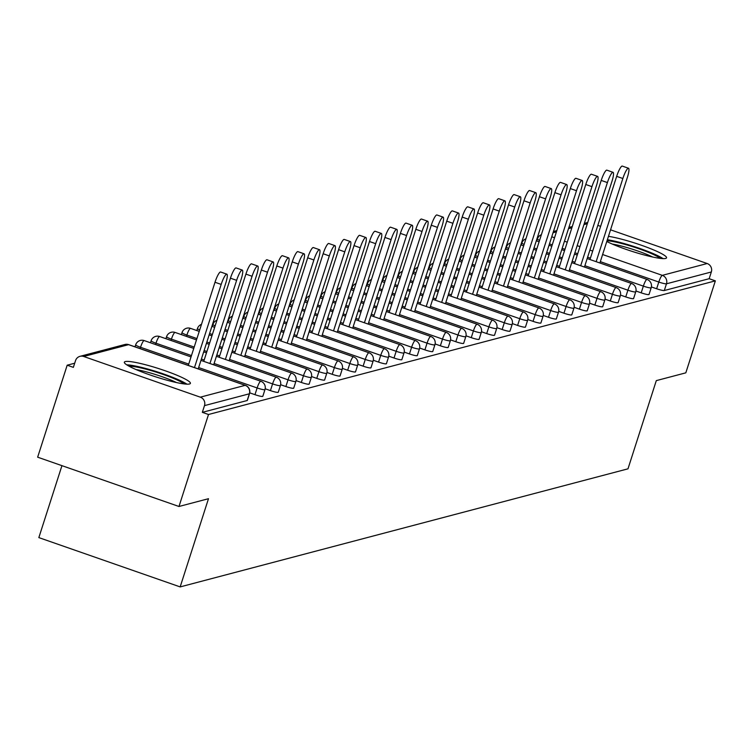 <?xml version="1.0" encoding="UTF-8"?>
<svg xmlns="http://www.w3.org/2000/svg" width="753" height="753" viewBox="0 0 753 753"><rect width="100%" height="100%" fill="white"/><g stroke="black" fill="none" stroke-linecap="round" stroke-linejoin="round"><path stroke-width="1.13" d="M606.796 241.506A34.685 4.386 17.8 0 0 639.975 253.78A34.685 4.386 17.8 0 0 665.652 258.439A34.685 4.386 17.8 0 0 666.546 257.837A34.685 4.386 17.8 0 0 645.641 246.777A34.685 4.386 17.8 0 0 608.452 236.329M125.243 361.572A34.685 4.386 17.8 0 0 124.349 362.174A34.685 4.386 17.8 0 0 152.821 375.898A34.685 4.386 17.8 0 0 189.511 383.992A34.685 4.386 17.8 0 0 190.405 383.381A34.685 4.386 17.8 0 0 161.933 369.657A34.685 4.386 17.8 0 0 125.243 361.572M61.944 465.655L38.845 537.604L180.165 586.907L627.983 468.827L656.305 380.623L685.814 372.839L715.35 280.86L208.506 414.498L178.979 506.487L37.65 457.184L67.186 365.196L73.361 367.351L75.526 360.631A6.673 6.495 -104.8 0 1 79.997 356.338L124.866 344.507A6.673 6.495 -104.8 0 1 128.584 344.658L83.724 356.489A6.673 6.495 -104.8 0 0 79.997 356.338M74.688 363.219L67.186 365.196M247.295 400.201A6.673 0.847 -162.2 0 1 247.361 400.398A6.673 0.847 -162.2 0 1 247.191 400.521L249.347 393.8L204.487 405.622A6.673 6.495 -104.8 0 0 200.326 397.17L83.724 356.489M247.191 400.521L202.331 412.343L208.506 414.498M204.487 405.622L202.331 412.343M584.337 223.349L586.841 222.69A6.673 6.495 75.2 0 1 587.707 222.53M597.835 225.382L600.621 226.352M610.551 229.816L707.171 263.522A6.673 6.495 75.2 0 1 711.331 271.984L709.166 278.704L715.35 280.86M180.165 586.907L208.487 498.702L178.979 506.487M709.166 278.704L664.306 290.526A6.673 0.847 -162.2 0 1 656.644 288.766L651.401 286.94M648.964 294.291A6.673 0.847 -162.2 0 1 649.03 294.489A6.673 0.847 -162.2 0 1 648.86 294.602A6.673 0.847 -162.2 0 1 641.198 292.842L635.946 291.006M633.508 298.367A6.673 0.847 -162.2 0 1 633.584 298.565A6.673 0.847 -162.2 0 1 633.414 298.677A6.673 0.847 -162.2 0 1 625.743 296.917L620.5 295.082M618.062 302.442A6.673 0.847 -162.2 0 1 618.128 302.631A6.673 0.847 -162.2 0 1 617.959 302.753A6.673 0.847 -162.2 0 1 610.297 300.984L605.054 299.157M602.616 306.509A6.673 0.847 -162.2 0 1 602.682 306.706A6.673 0.847 -162.2 0 1 602.513 306.829A6.673 0.847 -162.2 0 1 594.851 305.059L589.599 303.233M587.161 310.584A6.673 0.847 -162.2 0 1 587.236 310.782A6.673 0.847 -162.2 0 1 587.067 310.895A6.673 0.847 -162.2 0 1 579.396 309.135L574.153 307.299M571.715 314.66A6.673 0.847 -162.2 0 1 571.791 314.858A6.673 0.847 -162.2 0 1 571.612 314.97A6.673 0.847 -162.2 0 1 563.95 313.21L558.707 311.375M556.269 318.735A6.673 0.847 -162.2 0 1 556.335 318.924A6.673 0.847 -162.2 0 1 556.166 319.046A6.673 0.847 -162.2 0 1 548.504 317.277L543.252 315.451M540.814 322.811A6.673 0.847 -162.2 0 1 540.889 322.999A6.673 0.847 -162.2 0 1 540.72 323.122A6.673 0.847 -162.2 0 1 533.049 321.352L527.806 319.526M525.368 326.877A6.673 0.847 -162.2 0 1 525.443 327.075A6.673 0.847 -162.2 0 1 525.265 327.188A6.673 0.847 -162.2 0 1 517.603 325.428L512.36 323.602M509.922 330.953A6.673 0.847 -162.2 0 1 509.988 331.151A6.673 0.847 -162.2 0 1 509.819 331.264A6.673 0.847 -162.2 0 1 502.157 329.503L496.905 327.668M494.476 335.029A6.673 0.847 -162.2 0 1 494.542 335.226A6.673 0.847 -162.2 0 1 494.373 335.339A6.673 0.847 -162.2 0 1 486.702 333.579L481.459 331.744M479.021 339.104A6.673 0.847 -162.2 0 1 479.096 339.292A6.673 0.847 -162.2 0 1 478.927 339.415A6.673 0.847 -162.2 0 1 471.256 337.645L466.013 335.819M463.575 343.17A6.673 0.847 -162.2 0 1 463.641 343.368A6.673 0.847 -162.2 0 1 463.471 343.49A6.673 0.847 -162.2 0 1 455.81 341.721L450.567 339.895M448.129 347.246A6.673 0.847 -162.2 0 1 448.195 347.444A6.673 0.847 -162.2 0 1 448.026 347.557A6.673 0.847 -162.2 0 1 440.364 345.796L435.112 343.961M432.674 351.322A6.673 0.847 -162.2 0 1 432.749 351.519A6.673 0.847 -162.2 0 1 432.58 351.632A6.673 0.847 -162.2 0 1 424.908 349.872L419.666 348.037M417.228 355.397A6.673 0.847 -162.2 0 1 417.294 355.595A6.673 0.847 -162.2 0 1 417.124 355.708A6.673 0.847 -162.2 0 1 409.463 353.938L404.22 352.112M401.782 359.473A6.673 0.847 -162.2 0 1 401.848 359.661A6.673 0.847 -162.2 0 1 401.678 359.783A6.673 0.847 -162.2 0 1 394.017 358.014L388.764 356.188M386.327 363.539A6.673 0.847 -162.2 0 1 386.402 363.737A6.673 0.847 -162.2 0 1 386.233 363.859A6.673 0.847 -162.2 0 1 378.561 362.089L373.319 360.263M370.881 367.615A6.673 0.847 -162.2 0 1 370.956 367.812A6.673 0.847 -162.2 0 1 370.777 367.925A6.673 0.847 -162.2 0 1 363.115 366.165L357.873 364.33M355.435 371.69A6.673 0.847 -162.2 0 1 355.501 371.888A6.673 0.847 -162.2 0 1 355.331 372.001A6.673 0.847 -162.2 0 1 347.67 370.241L342.417 368.405M339.979 375.766A6.673 0.847 -162.2 0 1 340.055 375.954A6.673 0.847 -162.2 0 1 339.885 376.076A6.673 0.847 -162.2 0 1 332.214 374.307L326.971 372.481M324.534 379.841A6.673 0.847 -162.2 0 1 324.609 380.03A6.673 0.847 -162.2 0 1 324.43 380.152A6.673 0.847 -162.2 0 1 316.768 378.382L311.526 376.556M309.088 383.908A6.673 0.847 -162.2 0 1 309.154 384.105A6.673 0.847 -162.2 0 1 308.984 384.218A6.673 0.847 -162.2 0 1 301.322 382.458L296.07 380.632M293.632 387.983A6.673 0.847 -162.2 0 1 293.708 388.181A6.673 0.847 -162.2 0 1 293.538 388.294A6.673 0.847 -162.2 0 1 285.867 386.534L280.624 384.698M278.186 392.059A6.673 0.847 -162.2 0 1 278.262 392.257A6.673 0.847 -162.2 0 1 278.092 392.369A6.673 0.847 -162.2 0 1 270.421 390.609L265.178 388.774M262.741 396.134A6.673 0.847 -162.2 0 1 262.806 396.323A6.673 0.847 -162.2 0 1 262.637 396.445A6.673 0.847 -162.2 0 1 254.975 394.676L249.732 392.85M198.227 368.895L225.74 283.213A10.231 1.967 109.2 0 0 226.832 274.158A10.231 1.967 109.2 0 0 221.184 284.418L194.481 367.586M221.184 284.418L215 282.262A10.231 1.967 -70.8 0 1 220.648 272.002L226.832 274.158M215 282.262L188.297 365.431M213.673 364.819L241.186 279.147A10.231 1.967 109.2 0 0 242.278 270.082A10.231 1.967 109.2 0 0 236.63 280.342L209.927 363.52M236.63 280.342L230.446 278.186A10.231 1.967 -70.8 0 1 236.094 267.927L242.278 270.082M230.446 278.186L203.743 361.355M229.128 360.753L256.632 275.071A10.231 1.967 109.2 0 0 257.724 266.016A10.231 1.967 109.2 0 0 252.076 276.266L225.373 359.445M252.076 276.266L245.902 274.111A10.231 1.967 -70.8 0 1 251.549 263.861L257.724 266.016M245.902 274.111L219.198 357.289M244.574 356.677L272.087 270.995A10.231 1.967 109.2 0 0 273.179 261.94A10.231 1.967 109.2 0 0 267.531 272.2L240.828 355.369M267.531 272.2L261.347 270.045A10.231 1.967 -70.8 0 1 266.995 259.785L273.179 261.94M261.347 270.045L234.644 353.213M260.02 352.602L287.533 266.92A10.231 1.967 109.2 0 0 288.625 257.865A10.231 1.967 109.2 0 0 282.977 268.124L256.274 351.293M282.977 268.124L276.793 265.969A10.231 1.967 -70.8 0 1 282.441 255.709L288.625 257.865M276.793 265.969L250.09 349.138M275.476 348.526L302.979 262.844A10.231 1.967 109.2 0 0 304.071 253.789A10.231 1.967 109.2 0 0 298.423 264.049L271.72 347.218M298.423 264.049L292.249 261.893A10.231 1.967 -70.8 0 1 297.896 251.634L304.071 253.789M292.249 261.893L265.545 345.062M129.234 366.316A30.016 3.793 -162.2 0 1 175.995 379.465A30.016 3.793 -162.2 0 1 184.024 383.908M176.531 382.571A27.795 3.511 17.8 0 0 173.858 381.319A27.795 3.511 17.8 0 0 136.105 369.591M186.942 384.162A34.469 4.358 17.8 0 0 178.913 379.964A34.469 4.358 17.8 0 0 126.711 364.829M607.04 240.753A30.016 3.793 -162.2 0 1 652.136 253.921A30.016 3.793 -162.2 0 1 660.165 258.354M652.672 257.018A27.795 3.511 17.8 0 0 649.999 255.766A27.795 3.511 17.8 0 0 612.245 244.047M663.082 258.618A34.469 4.358 17.8 0 0 655.054 254.41A34.469 4.358 17.8 0 0 607.36 239.727M290.922 344.46L318.434 258.778A10.231 1.967 109.2 0 0 319.526 249.714A10.231 1.967 109.2 0 0 313.879 259.973L287.175 343.152M313.879 259.973L307.695 257.818A10.231 1.967 -70.8 0 1 313.342 247.558L319.526 249.714M307.695 257.818L280.991 340.996M306.367 340.384L333.88 254.702A10.231 1.967 109.2 0 0 334.972 245.647A10.231 1.967 109.2 0 0 329.325 255.907L302.621 339.076M329.325 255.907L323.141 253.742A10.231 1.967 -70.8 0 1 328.788 243.492L334.972 245.647M323.141 253.742L296.437 336.92M321.823 336.309L349.326 250.627A10.231 1.967 109.2 0 0 350.418 241.572A10.231 1.967 109.2 0 0 344.77 251.831L318.067 335M344.77 251.831L338.596 249.676A10.231 1.967 -70.8 0 1 344.243 239.416L350.418 241.572M338.596 249.676L311.893 332.845M337.269 332.233L364.781 246.551A10.231 1.967 109.2 0 0 365.864 237.496A10.231 1.967 109.2 0 0 360.226 247.756L333.523 330.925M360.226 247.756L354.042 245.6A10.231 1.967 -70.8 0 1 359.689 235.341L365.864 237.496M354.042 245.6L327.339 328.769M352.715 328.157L380.227 242.485A10.231 1.967 109.2 0 0 381.319 233.421A10.231 1.967 109.2 0 0 375.672 243.68L348.968 326.849M375.672 243.68L369.488 241.525A10.231 1.967 -70.8 0 1 375.135 231.265L381.319 233.421M369.488 241.525L342.784 324.694M368.17 324.091L395.673 238.409A10.231 1.967 109.2 0 0 396.765 229.354A10.231 1.967 109.2 0 0 391.118 239.605L364.414 322.783M391.118 239.605L384.943 237.449A10.231 1.967 -70.8 0 1 390.581 227.19L396.765 229.354M384.943 237.449L358.24 320.627M383.616 320.016L411.119 234.334A10.231 1.967 109.2 0 0 412.211 225.279A10.231 1.967 109.2 0 0 406.564 235.538L379.86 318.707M406.564 235.538L400.389 233.383A10.231 1.967 -70.8 0 1 406.036 223.123L412.211 225.279M400.389 233.383L373.686 316.552M399.062 315.94L426.575 230.258A10.231 1.967 109.2 0 0 427.666 221.203A10.231 1.967 109.2 0 0 422.019 231.463L395.316 314.632M422.019 231.463L415.835 229.307A10.231 1.967 -70.8 0 1 421.482 219.048L427.666 221.203M415.835 229.307L389.132 312.476M414.508 311.864L442.02 226.182A10.231 1.967 109.2 0 0 443.112 217.128A10.231 1.967 109.2 0 0 437.465 227.387L410.762 310.556M437.465 227.387L431.281 225.232A10.231 1.967 -70.8 0 1 436.928 214.972L443.112 217.128M431.281 225.232L404.577 308.401M429.963 307.798L457.466 222.116A10.231 1.967 109.2 0 0 458.558 213.052A10.231 1.967 109.2 0 0 452.911 223.312L426.207 306.49M452.911 223.312L446.736 221.156A10.231 1.967 -70.8 0 1 452.384 210.896L458.558 213.052M446.736 221.156L420.033 304.325M445.409 303.723L472.922 218.041A10.231 1.967 109.2 0 0 474.014 208.986A10.231 1.967 109.2 0 0 468.366 219.236L441.663 302.414M468.366 219.236L462.182 217.08A10.231 1.967 -70.8 0 1 467.829 206.83L474.014 208.986M462.182 217.08L435.479 300.259M460.855 299.647L488.368 213.965A10.231 1.967 109.2 0 0 489.459 204.91A10.231 1.967 109.2 0 0 483.812 215.17L457.109 298.339M483.812 215.17L477.628 213.014A10.231 1.967 -70.8 0 1 483.275 202.755L489.459 204.91M477.628 213.014L450.925 296.183M476.31 295.571L503.813 209.889A10.231 1.967 109.2 0 0 504.905 200.835A10.231 1.967 109.2 0 0 499.258 211.094L472.555 294.263M499.258 211.094L493.083 208.939A10.231 1.967 -70.8 0 1 498.731 198.679L504.905 200.835M493.083 208.939L466.38 292.108M491.756 291.496L519.269 205.814A10.231 1.967 109.2 0 0 520.361 196.759A10.231 1.967 109.2 0 0 514.713 207.019L488.01 290.187M514.713 207.019L508.529 204.863A10.231 1.967 -70.8 0 1 514.177 194.603L520.361 196.759M508.529 204.863L481.826 288.032M507.202 287.43L534.715 201.748A10.231 1.967 109.2 0 0 535.807 192.683A10.231 1.967 109.2 0 0 530.159 202.943L503.456 286.121M530.159 202.943L523.975 200.787A10.231 1.967 -70.8 0 1 529.623 190.528L535.807 192.683M523.975 200.787L497.272 283.966M522.657 283.354L550.161 197.672A10.231 1.967 109.2 0 0 551.252 188.617A10.231 1.967 109.2 0 0 545.605 198.877L518.902 282.046M545.605 198.877L539.43 196.712A10.231 1.967 -70.8 0 1 545.078 186.462L551.252 188.617M539.43 196.712L512.727 279.89M538.103 279.278L565.616 193.596A10.231 1.967 109.2 0 0 566.698 184.541A10.231 1.967 109.2 0 0 561.06 194.801L534.357 277.97M561.06 194.801L554.876 192.646A10.231 1.967 -70.8 0 1 560.524 182.386L566.698 184.541M554.876 192.646L528.173 275.814M553.549 275.203L581.062 189.521A10.231 1.967 109.2 0 0 582.154 180.466A10.231 1.967 109.2 0 0 576.506 190.725L549.803 273.894M576.506 190.725L570.322 188.57A10.231 1.967 -70.8 0 1 575.97 178.31L582.154 180.466M570.322 188.57L543.619 271.739M569.004 271.127L596.508 185.454A10.231 1.967 109.2 0 0 597.6 176.39A10.231 1.967 109.2 0 0 591.952 186.65L565.249 269.819M591.952 186.65L585.778 184.494A10.231 1.967 -70.8 0 1 591.416 174.235L597.6 176.39M585.778 184.494L559.074 267.663M584.45 267.061L611.954 181.379A10.231 1.967 109.2 0 0 613.046 172.324A10.231 1.967 109.2 0 0 607.398 182.574L580.695 265.753M607.398 182.574L601.223 180.419A10.231 1.967 -70.8 0 1 606.871 170.159L613.046 172.324M601.223 180.419L574.52 263.597M599.896 262.985L627.409 177.303A10.231 1.967 109.2 0 0 628.501 168.248A10.231 1.967 109.2 0 0 622.853 178.508L596.15 261.677M622.853 178.508L616.669 176.353A10.231 1.967 -70.8 0 1 622.317 166.093L628.501 168.248M616.669 176.353L589.966 259.521M200.326 397.17L245.186 385.338L128.584 344.658A6.673 1.28 -70.8 0 1 128.763 344.658A6.673 1.28 -70.8 0 1 128.895 344.77M247.361 400.398L249.516 393.678A6.673 0.847 17.8 0 1 249.347 393.8A6.673 6.495 -104.8 0 0 245.186 385.338A6.673 1.28 -70.8 0 1 245.365 385.338A6.673 1.28 -70.8 0 1 245.516 385.461M587.331 223.697L583.942 224.592M571.875 227.773L568.496 228.667M556.429 231.849L553.041 232.733M551.751 236.781L554.537 237.75M564.468 241.214L567.254 242.193M577.184 245.657L579.97 246.626M589.9 250.09L592.686 251.06M602.616 254.523L662.311 275.353L707.171 263.522M711.331 271.984L666.471 283.806L664.306 290.526M656.644 288.766L658.8 282.046A6.673 1.28 109.2 0 1 662.311 275.353A6.673 6.495 75.2 0 1 666.471 283.806A6.673 0.847 -162.2 0 1 658.8 282.046L600.329 261.649M536.691 240.932L537.331 238.936A6.673 0.847 17.8 0 1 537.501 238.814A6.673 6.495 75.2 0 1 541.369 234.72A6.673 6.673 0 0 0 537.331 238.936A6.673 0.847 17.8 0 0 539.562 240.348M254.975 394.676L257.131 387.955L198.66 367.558M188.73 364.094L140.529 347.274L140.096 348.62M124.866 344.507A6.673 6.673 0 0 1 128.763 344.658L245.365 385.338A6.673 6.673 0 0 1 249.516 393.678A6.673 0.847 17.8 0 0 249.441 393.48M135.832 344.733A6.673 0.847 17.8 0 0 135.662 344.846A6.673 0.847 17.8 0 0 140.529 347.274A6.673 1.28 109.2 0 1 144.03 340.582A6.673 1.28 -70.8 0 1 144.209 340.591A6.673 1.28 -70.8 0 1 144.35 340.695M262.806 396.323L264.971 389.602A6.673 6.673 0 0 0 260.811 381.272A6.673 1.28 -70.8 0 0 260.642 381.263A6.673 1.28 109.2 0 0 257.131 387.955A6.673 0.847 -162.2 0 0 264.792 389.725A6.673 0.847 17.8 0 0 264.971 389.602A6.673 0.847 17.8 0 0 264.887 389.405M270.421 390.609L272.577 383.889L214.106 363.483M204.176 360.019L201.39 359.049M191.46 355.585L155.975 343.208L155.542 344.545M285.867 386.534L288.032 379.813L229.552 359.416M219.622 355.943L216.836 354.974M206.906 351.51L204.119 350.54M194.189 347.077L171.42 339.132L170.997 340.469M301.322 382.458L303.478 375.738L245.007 355.341M235.077 351.877L232.291 350.898M222.361 347.434L219.575 346.465M209.645 343.001L206.859 342.031M196.928 338.568L186.876 335.057L186.443 336.393M316.768 378.382L318.924 371.662L260.453 351.265M250.523 347.801L247.737 346.832M237.807 343.368L235.021 342.389M225.091 338.925L222.304 337.956M212.374 334.492L209.588 333.523M332.214 374.307L334.379 367.586L275.899 347.189M265.969 343.726L263.183 342.756M253.253 339.292L250.467 338.313M240.536 334.85L237.75 333.88M227.82 330.416L225.034 329.447M347.67 370.241L349.825 363.52L291.355 343.114M281.424 339.65L278.638 338.681M268.708 335.217L265.922 334.247M255.992 330.783L253.206 329.805M243.275 326.341L240.489 325.371M363.115 366.165L365.271 359.445L306.8 339.048M296.87 335.584L294.084 334.605M284.154 331.141L281.368 330.172M271.438 326.708L268.652 325.738M258.721 322.275L255.935 321.296M378.561 362.089L380.726 355.369L322.246 334.972M312.316 331.508L309.53 330.529M299.6 327.066L296.814 326.096M286.884 322.632L284.097 321.663M274.167 318.199L271.381 317.22M394.017 358.014L396.172 351.293L337.702 330.896M327.771 327.433L324.985 326.463M315.055 322.999L312.26 322.02M302.329 318.557L299.543 317.587M289.613 314.123L286.827 313.154M409.463 353.938L411.618 347.227L353.148 326.821M343.217 323.357L340.431 322.388M330.501 318.924L327.715 317.954M317.785 314.49L314.999 313.512M305.069 310.048L302.282 309.078M424.908 349.872L427.064 343.152L368.594 322.745M358.663 319.281L355.877 318.312M345.947 314.848L343.161 313.879M333.231 310.415L330.445 309.436M320.514 305.972L317.728 305.003M440.364 345.796L442.519 339.076L384.039 318.679M374.109 315.215L371.323 314.236M361.393 310.773L358.607 309.803M348.677 306.339L345.891 305.37M335.96 301.906L333.174 300.927M455.81 341.721L457.965 335L399.495 314.603M389.565 311.14L386.778 310.17M376.848 306.697L374.062 305.727M364.132 302.264L361.346 301.294M351.416 297.83L348.63 296.861M471.256 337.645L473.411 330.925L414.941 310.528M405.01 307.064L402.224 306.094M392.294 302.631L389.508 301.652M379.578 298.188L376.792 297.219M366.862 293.755L364.076 292.785M486.702 333.579L488.866 326.858L430.387 306.452M420.456 302.988L417.67 302.019M407.74 298.555L404.954 297.586M395.024 294.122L392.238 293.143M382.308 289.679L379.521 288.71M502.157 329.503L504.312 322.783L445.842 302.386M435.912 298.913L433.126 297.943M423.195 294.479L420.409 293.51M410.479 290.046L407.693 289.077M397.763 285.603L394.977 284.634M517.603 325.428L519.758 318.707L461.288 298.31M451.358 294.847L448.572 293.868M438.641 290.404L435.855 289.434M425.925 285.971L423.139 285.001M413.209 281.537L410.423 280.558M533.049 321.352L535.214 314.632L476.734 294.235M466.804 290.771L464.017 289.801M454.087 286.338L451.301 285.359M441.371 281.895L438.585 280.925M428.655 277.462L425.869 276.492M548.504 317.277L550.659 310.556L492.189 290.159M482.259 286.695L479.473 285.726M469.543 282.262L466.756 281.293M456.826 277.819L454.04 276.85M444.11 273.386L441.324 272.417M563.95 313.21L566.105 306.49L507.635 286.084M497.705 282.62L494.919 281.65M484.988 278.186L482.202 277.217M472.272 273.753L469.486 272.774M459.556 269.31L456.77 268.341M579.396 309.135L581.561 302.414L523.081 282.017M513.151 278.554L510.365 277.575M500.434 274.111L497.648 273.141M487.718 269.678L484.932 268.708M475.002 265.244L472.216 264.265M594.851 305.059L597.007 298.339L538.536 277.942M528.606 274.478L525.82 273.499M515.89 270.035L513.104 269.066M503.173 265.602L500.378 264.632M490.448 261.169L487.662 260.19M610.297 300.984L612.453 294.263L553.982 273.866M544.052 270.402L541.266 269.433M531.336 265.969L528.55 264.99M518.619 261.526L515.833 260.557M505.903 257.093L503.117 256.124M625.743 296.917L627.898 290.197L569.428 269.79M559.498 266.327L556.712 265.357M546.782 261.893L543.995 260.924M534.065 257.46L531.279 256.481M521.349 253.017L518.563 252.048M641.198 292.842L643.354 286.121L584.874 265.715M574.944 262.251L572.158 261.282M562.227 257.818L559.441 256.848M549.511 253.385L546.725 252.406M536.795 248.942L534.009 247.972M590.399 258.185L587.613 257.206M577.683 253.742L574.897 252.773M564.966 249.309L562.18 248.339M552.25 244.876L549.464 243.897M200.957 360.386L260.811 381.272A6.673 1.28 -70.8 0 1 260.962 381.385M151.278 340.657A6.673 0.847 17.8 0 0 151.108 340.77A6.673 0.847 17.8 0 0 155.975 343.208A6.673 1.28 109.2 0 1 159.485 336.516A6.673 1.28 -70.8 0 1 159.655 336.516A6.673 1.28 -70.8 0 1 159.796 336.619M278.262 392.257L280.417 385.536A6.673 6.673 0 0 0 276.266 377.197A6.673 1.28 -70.8 0 0 276.087 377.197A6.673 1.28 109.2 0 0 272.577 383.889A6.673 0.847 -162.2 0 0 280.248 385.649A6.673 0.847 17.8 0 0 280.417 385.536A6.673 0.847 17.8 0 0 280.342 385.329M216.412 356.31L276.266 377.197A6.673 1.28 -70.8 0 1 276.407 377.319M166.733 336.582A6.673 0.847 17.8 0 0 166.554 336.704A6.673 0.847 17.8 0 0 171.42 339.132A6.673 1.28 109.2 0 1 174.931 332.44A6.673 1.28 -70.8 0 1 175.11 332.44A6.673 1.28 -70.8 0 1 175.242 332.544M293.708 388.181L295.863 381.46A6.673 6.673 0 0 0 291.712 373.121A6.673 1.28 -70.8 0 0 291.533 373.121A6.673 1.28 109.2 0 0 288.032 379.813A6.673 0.847 -162.2 0 0 295.694 381.573A6.673 0.847 17.8 0 0 295.863 381.46A6.673 0.847 17.8 0 0 295.788 381.253M231.858 352.244L291.712 373.121A6.673 1.28 -70.8 0 1 291.863 373.243M182.179 332.506A6.673 0.847 17.8 0 0 182.01 332.628A6.673 0.847 17.8 0 0 186.876 335.057A6.673 1.28 109.2 0 1 190.377 328.364A6.673 1.28 -70.8 0 1 190.556 328.364A6.673 1.28 -70.8 0 1 190.697 328.477M309.154 384.105L311.318 377.385A6.673 6.673 0 0 0 307.158 369.045A6.673 1.28 -70.8 0 0 306.989 369.045A6.673 1.28 109.2 0 0 303.478 375.738A6.673 0.847 -162.2 0 0 311.14 377.498A6.673 0.847 17.8 0 0 311.318 377.385A6.673 0.847 17.8 0 0 311.234 377.187M247.304 348.168L307.158 369.045A6.673 1.28 -70.8 0 1 307.309 369.168M197.625 328.44A6.673 0.847 17.8 0 0 197.455 328.553A6.673 0.847 17.8 0 0 199.686 329.965M324.609 380.03L326.764 373.309A6.673 6.673 0 0 0 322.613 364.97A6.673 1.28 -70.8 0 0 322.435 364.97A6.673 1.28 109.2 0 0 318.924 371.662A6.673 0.847 -162.2 0 0 326.595 373.432A6.673 0.847 17.8 0 0 326.764 373.309A6.673 0.847 17.8 0 0 326.689 373.111M262.759 344.093L322.613 364.97A6.673 1.28 -70.8 0 1 322.755 365.092M213.071 324.364A6.673 0.847 17.8 0 0 212.901 324.477A6.673 0.847 17.8 0 0 215.132 325.889M340.055 375.954L342.21 369.234A6.673 6.673 0 0 0 338.059 360.903A6.673 1.28 -70.8 0 0 337.881 360.894A6.673 1.28 109.2 0 0 334.379 367.586A6.673 0.847 -162.2 0 0 342.041 369.356A6.673 0.847 17.8 0 0 342.21 369.234A6.673 0.847 17.8 0 0 342.135 369.036M278.205 340.017L338.059 360.903A6.673 1.28 -70.8 0 1 338.201 361.016M228.526 320.289A6.673 0.847 17.8 0 0 228.357 320.401A6.673 0.847 17.8 0 0 230.587 321.823M355.501 371.888L357.656 365.167A6.673 6.673 0 0 0 353.505 356.828A6.673 1.28 -70.8 0 0 353.336 356.828A6.673 1.28 109.2 0 0 349.825 363.52A6.673 0.847 -162.2 0 0 357.487 365.28A6.673 0.847 17.8 0 0 357.656 365.167A6.673 0.847 17.8 0 0 357.581 364.96M293.651 335.942L353.505 356.828A6.673 1.28 -70.8 0 1 353.656 356.95M243.972 316.213A6.673 0.847 17.8 0 0 243.803 316.335A6.673 0.847 17.8 0 0 246.033 317.747M370.956 367.812L373.111 361.092A6.673 6.673 0 0 0 368.951 352.752A6.673 1.28 -70.8 0 0 368.782 352.752A6.673 1.28 109.2 0 0 365.271 359.445A6.673 0.847 -162.2 0 0 372.942 361.205A6.673 0.847 17.8 0 0 373.111 361.092A6.673 0.847 17.8 0 0 373.036 360.885M309.106 331.875L368.951 352.752A6.673 1.28 -70.8 0 1 369.102 352.875M259.418 312.137A6.673 0.847 17.8 0 0 259.248 312.26A6.673 0.847 17.8 0 0 261.479 313.672M386.402 363.737L388.557 357.016A6.673 6.673 0 0 0 384.406 348.677A6.673 1.28 -70.8 0 0 384.228 348.677A6.673 1.28 109.2 0 0 380.726 355.369A6.673 0.847 -162.2 0 0 388.388 357.138A6.673 0.847 17.8 0 0 388.557 357.016A6.673 0.847 17.8 0 0 388.482 356.818M324.552 327.8L384.406 348.677A6.673 1.28 -70.8 0 1 384.548 348.799M274.873 308.071A6.673 0.847 17.8 0 0 274.704 308.184A6.673 0.847 17.8 0 0 276.925 309.596M401.848 359.661L404.003 352.941A6.673 6.673 0 0 0 399.852 344.61A6.673 1.28 -70.8 0 0 399.683 344.601A6.673 1.28 109.2 0 0 396.172 351.293A6.673 0.847 -162.2 0 0 403.834 353.063A6.673 0.847 17.8 0 0 404.003 352.941A6.673 0.847 17.8 0 0 403.928 352.743M339.998 323.724L399.852 344.61A6.673 1.28 -70.8 0 1 400.003 344.723M290.319 303.996A6.673 0.847 17.8 0 0 290.15 304.108A6.673 0.847 17.8 0 0 292.38 305.52M417.294 355.595L419.459 348.874A6.673 6.673 0 0 0 415.298 340.535A6.673 1.28 -70.8 0 0 415.129 340.535A6.673 1.28 109.2 0 0 411.618 347.227A6.673 0.847 -162.2 0 0 419.289 348.987A6.673 0.847 17.8 0 0 419.459 348.874A6.673 0.847 17.8 0 0 419.383 348.667M355.444 319.649L415.298 340.535A6.673 1.28 -70.8 0 1 415.449 340.648M305.765 299.92A6.673 0.847 17.8 0 0 305.596 300.042A6.673 0.847 17.8 0 0 307.826 301.454M432.749 351.519L434.905 344.799A6.673 6.673 0 0 0 430.754 336.459A6.673 1.28 -70.8 0 0 430.575 336.459A6.673 1.28 109.2 0 0 427.064 343.152A6.673 0.847 -162.2 0 0 434.735 344.912A6.673 0.847 17.8 0 0 434.905 344.799A6.673 0.847 17.8 0 0 434.829 344.592M370.9 315.582L430.754 336.459A6.673 1.28 -70.8 0 1 430.895 336.582M321.22 295.844A6.673 0.847 17.8 0 0 321.042 295.967A6.673 0.847 17.8 0 0 323.272 297.379M448.195 347.444L450.35 340.723A6.673 6.673 0 0 0 446.2 332.384A6.673 1.28 -70.8 0 0 446.021 332.384A6.673 1.28 109.2 0 0 442.519 339.076A6.673 0.847 -162.2 0 0 450.181 340.836A6.673 0.847 17.8 0 0 450.35 340.723A6.673 0.847 17.8 0 0 450.275 340.525M386.345 311.507L446.2 332.384A6.673 1.28 -70.8 0 1 446.35 332.506M336.666 291.778A6.673 0.847 17.8 0 0 336.497 291.891A6.673 0.847 17.8 0 0 338.728 293.303M463.641 343.368L465.806 336.647A6.673 6.673 0 0 0 461.645 328.308A6.673 1.28 -70.8 0 0 461.476 328.308A6.673 1.28 109.2 0 0 457.965 335A6.673 0.847 -162.2 0 0 465.627 336.77A6.673 0.847 17.8 0 0 465.806 336.647A6.673 0.847 17.8 0 0 465.721 336.45M401.791 307.431L461.645 328.308A6.673 1.28 -70.8 0 1 461.796 328.43M352.112 287.702A6.673 0.847 17.8 0 0 351.943 287.815A6.673 0.847 17.8 0 0 354.174 289.227M479.096 339.292L481.252 332.572A6.673 6.673 0 0 0 477.101 324.242A6.673 1.28 -70.8 0 0 476.922 324.232A6.673 1.28 109.2 0 0 473.411 330.925A6.673 0.847 -162.2 0 0 481.082 332.694A6.673 0.847 17.8 0 0 481.252 332.572A6.673 0.847 17.8 0 0 481.176 332.374M417.247 303.355L477.101 324.242A6.673 1.28 -70.8 0 1 477.242 324.355M367.568 283.627A6.673 0.847 17.8 0 0 367.389 283.74A6.673 0.847 17.8 0 0 369.619 285.161M494.542 335.226L496.698 328.506A6.673 6.673 0 0 0 492.547 320.166A6.673 1.28 -70.8 0 0 492.368 320.166A6.673 1.28 109.2 0 0 488.866 326.858A6.673 0.847 -162.2 0 0 496.528 328.619A6.673 0.847 17.8 0 0 496.698 328.506A6.673 0.847 17.8 0 0 496.622 328.299M432.693 299.28L492.547 320.166A6.673 1.28 -70.8 0 1 492.697 320.289M383.013 279.551A6.673 0.847 17.8 0 0 382.844 279.674A6.673 0.847 17.8 0 0 385.075 281.085M509.988 331.151L512.153 324.43A6.673 6.673 0 0 0 507.993 316.091A6.673 1.28 -70.8 0 0 507.823 316.091A6.673 1.28 109.2 0 0 504.312 322.783A6.673 0.847 -162.2 0 0 511.974 324.543A6.673 0.847 17.8 0 0 512.153 324.43A6.673 0.847 17.8 0 0 512.068 324.223M448.139 295.214L507.993 316.091A6.673 1.28 -70.8 0 1 508.143 316.213M398.459 275.476A6.673 0.847 17.8 0 0 398.29 275.598A6.673 0.847 17.8 0 0 400.521 277.01M525.443 327.075L527.599 320.354A6.673 6.673 0 0 0 523.448 312.015A6.673 1.28 -70.8 0 0 523.269 312.015A6.673 1.28 109.2 0 0 519.758 318.707A6.673 0.847 -162.2 0 0 527.429 320.467A6.673 0.847 17.8 0 0 527.599 320.354A6.673 0.847 17.8 0 0 527.524 320.157M463.594 291.138L523.448 312.015A6.673 1.28 -70.8 0 1 523.589 312.137M413.905 271.409A6.673 0.847 17.8 0 0 413.736 271.522A6.673 0.847 17.8 0 0 415.967 272.934M540.889 322.999L543.045 316.279A6.673 6.673 0 0 0 538.894 307.939A6.673 1.28 -70.8 0 0 538.715 307.939A6.673 1.28 109.2 0 0 535.214 314.632A6.673 0.847 -162.2 0 0 542.875 316.401A6.673 0.847 17.8 0 0 543.045 316.279A6.673 0.847 17.8 0 0 542.969 316.081M479.04 287.062L538.894 307.939A6.673 1.28 -70.8 0 1 539.035 308.062M429.361 267.334A6.673 0.847 17.8 0 0 429.191 267.447A6.673 0.847 17.8 0 0 431.422 268.859M556.335 318.924L558.491 312.203A6.673 6.673 0 0 0 554.34 303.873A6.673 1.28 -70.8 0 0 554.17 303.864A6.673 1.28 109.2 0 0 550.659 310.556A6.673 0.847 -162.2 0 0 558.321 312.326A6.673 0.847 17.8 0 0 558.491 312.203A6.673 0.847 17.8 0 0 558.415 312.006M494.486 282.987L554.34 303.873A6.673 1.28 -70.8 0 1 554.49 303.986M444.807 263.258A6.673 0.847 17.8 0 0 444.637 263.371A6.673 0.847 17.8 0 0 446.868 264.792M571.791 314.858L573.946 308.137A6.673 6.673 0 0 0 569.786 299.798A6.673 1.28 -70.8 0 0 569.616 299.798A6.673 1.28 109.2 0 0 566.105 306.49A6.673 0.847 -162.2 0 0 573.777 308.25A6.673 0.847 17.8 0 0 573.946 308.137A6.673 0.847 17.8 0 0 573.871 307.93M509.941 278.911L569.786 299.798A6.673 1.28 -70.8 0 1 569.936 299.92M460.252 259.183A6.673 0.847 17.8 0 0 460.083 259.305A6.673 0.847 17.8 0 0 462.314 260.717M587.236 310.782L589.392 304.061A6.673 6.673 0 0 0 585.241 295.722A6.673 1.28 -70.8 0 0 585.062 295.722A6.673 1.28 109.2 0 0 581.561 302.414A6.673 0.847 -162.2 0 0 589.222 304.174A6.673 0.847 17.8 0 0 589.392 304.061A6.673 0.847 17.8 0 0 589.317 303.854M525.387 274.845L585.241 295.722A6.673 1.28 -70.8 0 1 585.382 295.844M475.708 255.107A6.673 0.847 17.8 0 0 475.538 255.229A6.673 0.847 17.8 0 0 477.76 256.641M602.682 306.706L604.838 299.986A6.673 6.673 0 0 0 600.687 291.646A6.673 1.28 -70.8 0 0 600.518 291.646A6.673 1.28 109.2 0 0 597.007 298.339A6.673 0.847 -162.2 0 0 604.668 300.108A6.673 0.847 17.8 0 0 604.838 299.986A6.673 0.847 17.8 0 0 604.763 299.788M540.833 270.769L600.687 291.646A6.673 1.28 -70.8 0 1 600.838 291.769M491.154 251.041A6.673 0.847 17.8 0 0 490.984 251.154A6.673 0.847 17.8 0 0 493.215 252.566M618.128 302.631L620.293 295.91A6.673 6.673 0 0 0 616.133 287.58A6.673 1.28 -70.8 0 0 615.963 287.571A6.673 1.28 109.2 0 0 612.453 294.263A6.673 0.847 -162.2 0 0 620.124 296.033A6.673 0.847 17.8 0 0 620.293 295.91A6.673 0.847 17.8 0 0 620.218 295.713M556.279 266.694L616.133 287.58A6.673 1.28 -70.8 0 1 616.283 287.693M506.6 246.965A6.673 0.847 17.8 0 0 506.43 247.078A6.673 0.847 17.8 0 0 508.661 248.49M633.584 298.565L635.739 291.844A6.673 6.673 0 0 0 631.588 283.505A6.673 1.28 -70.8 0 0 631.409 283.505A6.673 1.28 109.2 0 0 627.898 290.197A6.673 0.847 -162.2 0 0 635.57 291.957A6.673 0.847 17.8 0 0 635.739 291.844A6.673 0.847 17.8 0 0 635.664 291.637M571.734 262.618L631.588 283.505A6.673 1.28 -70.8 0 1 631.729 283.617M522.055 242.89A6.673 0.847 17.8 0 0 521.876 243.012A6.673 0.847 17.8 0 0 524.107 244.424M649.03 294.489L651.185 287.768A6.673 6.673 0 0 0 647.034 279.429A6.673 1.28 -70.8 0 0 646.855 279.429A6.673 1.28 109.2 0 0 643.354 286.121A6.673 0.847 -162.2 0 0 651.016 287.881A6.673 0.847 17.8 0 0 651.185 287.768A6.673 0.847 17.8 0 0 651.11 287.561M587.18 258.552L647.034 279.429A6.673 1.28 -70.8 0 1 647.185 279.551M553.446 231.5L556.825 230.606M568.891 227.425L572.28 226.531M135.022 346.841L135.662 344.846A6.673 6.673 0 0 1 144.209 340.591L191.027 356.922M150.468 342.775L151.108 340.77A6.673 6.673 0 0 1 159.655 336.516L193.766 348.413M206.482 352.846L203.696 351.877M165.914 338.699L166.554 336.704A6.673 6.673 0 0 1 175.11 332.44L196.495 339.904M221.928 348.78L219.142 347.801M209.212 344.337L206.426 343.368M181.369 334.624L182.01 332.628A6.673 6.673 0 0 1 190.556 328.364L199.225 331.395M237.374 344.705L234.588 343.726M224.658 340.262L221.871 339.292M211.941 335.829L209.155 334.859M196.815 330.548L197.455 328.553A6.673 6.673 0 0 1 201.493 324.336M252.829 340.629L250.043 339.659M240.113 336.196L237.327 335.217M227.397 331.753L224.61 330.783M214.68 327.32L211.894 326.35M212.261 326.482L212.901 324.477A6.673 6.673 0 0 1 216.939 320.26M268.275 336.553L265.489 335.584M255.559 332.12L252.773 331.151M242.843 327.687L240.056 326.708M230.126 323.244L227.34 322.275M227.707 322.406L228.357 320.401A6.673 6.673 0 0 1 232.395 316.185M283.721 332.478L280.935 331.508M271.005 328.044L268.219 327.075M258.288 323.611L255.502 322.632M245.572 319.168L242.786 318.199M243.163 318.331L243.803 316.335A6.673 6.673 0 0 1 247.841 312.119M299.176 328.412L296.39 327.433M286.46 323.969L283.674 322.999M273.734 319.536L270.948 318.566M261.018 315.102L258.232 314.123M258.608 314.255L259.248 312.26A6.673 6.673 0 0 1 263.286 308.043M314.622 324.336L311.836 323.366M301.906 319.893L299.12 318.924M289.19 315.46L286.404 314.49M276.473 311.027L273.687 310.057M274.054 310.18L274.704 308.184A6.673 6.673 0 0 1 278.742 303.967M330.068 320.26L327.282 319.291M317.352 315.827L314.566 314.848M304.636 311.384L301.849 310.415M291.919 306.951L289.133 305.982M289.51 306.113L290.15 304.108A6.673 6.673 0 0 1 294.188 299.892M345.514 316.185L342.728 315.215M332.798 311.751L330.012 310.782M320.081 307.318L317.295 306.339M307.365 302.875L304.579 301.906M304.956 302.038L305.596 300.042A6.673 6.673 0 0 1 309.634 295.825M360.969 312.109L358.183 311.14M348.253 307.676L345.467 306.706M335.537 303.243L332.751 302.273M322.821 298.8L320.034 297.83M320.401 297.962L321.042 295.967A6.673 6.673 0 0 1 325.08 291.75M376.415 308.043L373.629 307.064M363.699 303.6L360.913 302.631M350.983 299.167L348.197 298.197M338.266 294.734L335.48 293.755M335.857 293.886L336.497 291.891A6.673 6.673 0 0 1 340.535 287.674M391.861 303.967L389.075 302.998M379.145 299.534L376.359 298.555M366.429 295.091L363.643 294.122M353.712 290.658L350.926 289.689M351.303 289.811L351.943 287.815A6.673 6.673 0 0 1 355.981 283.599M407.317 299.892L404.53 298.922M394.6 295.458L391.814 294.489M381.884 291.016L379.098 290.046M369.168 286.582L366.382 285.613M366.749 285.745L367.389 283.74A6.673 6.673 0 0 1 371.427 279.523M422.762 295.816L419.976 294.847M410.046 291.383L407.26 290.413M397.33 286.949L394.544 285.971M384.614 282.507L381.827 281.537M382.204 281.669L382.844 279.674A6.673 6.673 0 0 1 386.882 275.457M438.208 291.75L435.422 290.771M425.492 287.307L422.706 286.338M412.776 282.874L409.99 281.904M400.059 278.441L397.273 277.462M397.65 277.593L398.29 275.598A6.673 6.673 0 0 1 402.328 271.381M453.664 287.674L450.878 286.695M440.947 283.232L438.161 282.262M428.231 278.798L425.445 277.829M415.515 274.365L412.729 273.386M413.096 273.518L413.736 271.522A6.673 6.673 0 0 1 417.774 267.306M469.11 283.599L466.323 282.629M456.393 279.165L453.607 278.186M443.677 274.723L440.891 273.753M430.961 270.289L428.175 269.32M428.542 269.452L429.191 267.447A6.673 6.673 0 0 1 433.229 263.23M484.555 279.523L481.769 278.554M471.839 275.09L469.053 274.12M459.123 270.656L456.337 269.678M446.407 266.214L443.621 265.244M443.997 265.376L444.637 263.371A6.673 6.673 0 0 1 448.675 259.154M500.011 275.447L497.225 274.478M487.295 271.014L484.508 270.045M474.578 266.581L471.783 265.602M461.853 262.138L459.066 261.169M459.443 261.3L460.083 259.305A6.673 6.673 0 0 1 464.121 255.088M515.457 271.381L512.671 270.402M502.74 266.939L499.954 265.969M490.024 262.505L487.238 261.536M477.308 258.072L474.522 257.093M474.889 257.225L475.538 255.229A6.673 6.673 0 0 1 479.576 251.013M530.903 267.306L528.117 266.336M518.186 262.872L515.4 261.893M505.47 258.43L502.684 257.46M492.754 253.996L489.968 253.027M490.344 253.149L490.984 251.154A6.673 6.673 0 0 1 495.022 246.937M546.349 263.23L543.562 262.26M533.632 258.797L530.846 257.818M520.916 254.354L518.13 253.385M508.2 249.921L505.414 248.951M505.79 249.083L506.43 247.078A6.673 6.673 0 0 1 510.468 242.861M561.804 259.154L559.018 258.185M549.088 254.721L546.302 253.752M536.371 250.288L533.585 249.309M523.655 245.845L520.869 244.876M521.236 245.007L521.876 243.012A6.673 6.673 0 0 1 525.914 238.795M577.25 255.079L574.464 254.109M564.534 250.645L561.747 249.676M551.817 246.212L549.031 245.243M539.101 241.769L536.315 240.8"/></g></svg>
